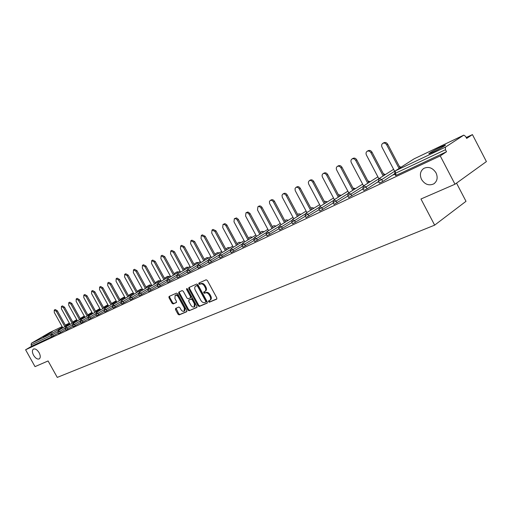 <?xml version="1.0" encoding="UTF-8"?>
<svg xmlns="http://www.w3.org/2000/svg" width="512" height="512" viewBox="0 0 512 512"><rect width="100%" height="100%" fill="white"/><g stroke="black" fill="none" stroke-linecap="round" stroke-linejoin="round"><path stroke-width="0.77" d="M39.123 352.73C37.171 349.664 35.264 348.454 33.408 349.088C32.032 350.246 32.083 352.301 33.549 355.251C35.494 358.31 37.402 359.52 39.27 358.886C40.64 357.734 40.589 355.686 39.123 352.73M436.026 172.858C432.685 167.795 428.621 166.298 423.827 168.378C420.25 171.046 419.488 174.726 421.53 179.43C424.851 184.493 428.928 185.978 433.754 183.885C437.293 181.242 438.048 177.568 436.026 172.858M208.531 301.734L209.37 302.208L216.646 299.149L216.813 297.888L207.347 280.454L206.138 279.789L198.906 283.046L198.842 283.91L199.674 284.371L200.595 283.955C202.01 283.558 203.283 284.262 204.435 286.074L205.216 287.52C206.061 289.312 205.952 290.624 204.902 291.456L203.757 291.974L203.686 292.826L204.525 293.293L205.453 292.89C206.867 292.506 208.154 293.216 209.299 295.027L210.08 296.474C210.918 298.246 210.816 299.546 209.773 300.371L208.595 300.89L208.531 301.734M209.126 300.659L209.229 301.28L210.067 301.754L216.922 298.867M199.456 282.797L199.539 283.469L200.378 283.93L201.299 283.514L200.595 283.955M204.294 291.731L204.384 292.378L205.222 292.845L206.15 292.442L205.453 292.89M432.934 152.147C439.002 149.299 447.501 144.371 445.075 145.12L441.286 146.726C435.251 149.568 426.886 154.413 429.235 153.709L432.934 152.147M43.168 337.088L52.282 331.898L43.168 337.088M175.616 308.41L175.494 309.6L178.035 314.246L179.162 314.906L186.72 311.725L186.797 310.554L177.638 293.773L176.493 293.126L169.037 296.48L168.966 297.658L172.038 303.283L173.171 303.936L176.39 302.522L176.461 301.344L174.931 298.541L175.136 295.366C176.262 294.938 177.318 295.494 178.31 297.037L184.333 308.07L184.134 311.206C183.002 311.642 181.933 311.078 180.928 309.523L179.93 307.693L178.79 307.04L175.616 308.41M463.718 135.181L414.189 158.79L395.437 170.81L445.44 147.13L463.802 135.13L465.626 136.435L466.656 138.426L472.435 134.598L486.4 161.581L454.989 184.224L420.96 199.002L434.65 225.146L57.267 377.402L48.09 360.954L35.021 366.63L25.6 349.786L440.243 155.91L446.515 151.763L445.446 149.709L395.373 173.299L396.397 175.251L446.515 151.763M454.989 184.224L440.243 155.91M198.054 305.798L199.232 306.47L207.181 303.123L207.277 301.914L197.907 284.685L196.717 284.026L188.877 287.558L188.787 288.774L198.054 305.798L198.752 305.35L199.93 306.016L207.392 302.874M196.762 307.507L189.075 310.739L187.917 310.08L178.752 293.274L178.829 292.077L182.112 290.598L183.27 291.245L187.008 298.106L188.166 298.765L190.4 297.786L190.483 296.589L186.579 289.414L186.637 288.563L187.488 289.005L196.902 306.285L196.896 307.418M434.65 225.146L466.003 201.312L456.525 183.11M445.44 147.13L445.446 149.709M25.6 349.786L31.77 346.163L31.085 344.941L31.43 343.213L49.818 332.486M466.202 137.549L472.435 134.598M394.81 174.048L394.47 174.381M394.4 174.24L393.402 174.886L394.886 174.189M58.278 333.024L51.654 336.845L50.95 335.578L31.085 344.941M31.77 346.163L51.654 336.845M396.397 175.251L395.584 175.514M65.555 329.594L58.586 333.581L57.869 332.294M72.998 326.08L65.869 330.157M80.608 322.496L73.318 326.662M88.39 318.822L80.934 323.091M96.346 315.066L88.73 319.437M104.493 311.226L96.704 315.712L95.949 314.349M112.832 307.29L104.851 311.872M121.363 303.264L113.197 307.962M130.106 299.136L121.741 303.955M139.053 294.912L130.496 299.853M148.23 290.579L139.456 295.648M157.632 286.138L148.646 291.341M167.27 281.581L158.061 286.925M177.158 276.909L167.712 282.394M187.302 272.115L177.613 277.754M197.709 267.194L187.776 272.986M208.397 262.144L198.202 268.096M219.373 256.954L208.902 263.078M230.643 251.616L219.898 257.92M242.234 246.131L231.187 252.627M254.144 240.493L242.797 247.181M266.394 234.688L254.733 241.587M279.002 228.717L267.008 235.827M291.981 222.566L279.635 229.901M305.338 216.23L292.64 223.802M319.104 209.702L306.029 217.523M333.293 202.97L319.827 211.053M347.923 196.019L334.042 204.384M363.014 188.845L348.71 197.504M378.592 181.44L367.085 188.813L363.834 190.406M394.675 173.786L382.784 181.453L379.456 183.085M378.694 181.638L377.702 182.272L378.765 181.773M363.11 189.03L362.496 189.427L363.155 189.114M209.869 300.307L210.47 299.917C211.514 299.091 211.616 297.792 210.778 296.019L210.08 296.474M206.15 292.442C207.571 292.058 208.851 292.768 209.997 294.579L210.778 296.019M205.421 291.098L205.6 291.008C206.656 290.176 206.758 288.864 205.92 287.072L205.216 287.52M201.299 283.514C202.707 283.117 203.987 283.821 205.133 285.632L205.92 287.072M189.389 287.322L189.485 288.333L198.752 305.35M205.651 302.125L205.76 301.261L197.542 286.157L196.717 285.696L195.59 286.208C194.547 287.034 194.445 288.339 195.283 290.125L200.877 300.403C202.01 302.195 203.277 302.906 204.678 302.541L205.651 302.125M205.754 302.061L206.387 301.651L206.458 300.806L205.76 301.261M196.09 285.914L197.414 285.254L198.246 285.715L206.458 300.806M197.024 307.238L189.075 310.739M179.347 291.84L179.45 292.838L188.614 309.632L189.766 310.291M190.47 297.734L191.098 297.344L191.187 296.141L187.277 288.973L186.579 289.414M187.162 288.634L187.277 288.973M190.886 305.222C191.904 306.797 192.992 307.36 194.157 306.912L194.381 303.731L192.23 299.795L191.066 299.136L188.832 300.109L188.749 301.299L190.886 305.222M194.227 306.867L194.848 306.464L195.072 303.283L194.381 303.731M189.459 299.712L191.763 298.688L192.928 299.347L195.072 303.283M184.198 311.162L184.826 310.758L185.03 307.622L184.333 308.07M175.136 295.366L175.84 294.925C176.96 294.496 178.016 295.053 179.014 296.595L185.03 307.622M169.562 296.243L169.664 297.222L172.736 302.848L173.869 303.494L176.576 302.31M176.07 308.211L178.726 313.805L179.853 314.458L186.912 311.488M387.725 144.25L386.707 144.858C385.638 143.2 384.333 142.694 382.797 143.347L383.814 142.746C385.35 142.093 386.65 142.592 387.725 144.25L400.077 167.821L400.627 167.469M382.797 143.347C381.562 144.262 381.299 145.555 382.016 147.219L394.72 171.43M386.707 144.858L399.085 168.461M372 152.179L370.976 152.787C369.92 151.155 368.653 150.65 367.168 151.277L368.192 150.675C369.677 150.048 370.944 150.547 372 152.179L384.173 175.341M367.168 151.277C365.965 152.166 365.722 153.434 366.432 155.072L378.886 178.739M370.976 152.787L383.168 175.974M356.762 159.859L355.738 160.467C354.701 158.861 353.459 158.362 352.019 158.963L353.05 158.362C354.49 157.754 355.725 158.253 356.762 159.859L368.762 182.624M352.019 158.963C350.861 159.834 350.63 161.069 351.334 162.682L363.578 185.901M355.738 160.467L367.75 183.258M341.997 167.302L340.966 167.91C339.949 166.33 338.739 165.837 337.338 166.413L338.374 165.811C339.77 165.229 340.979 165.722 341.997 167.302L353.824 189.683M337.338 166.413C336.211 167.258 336 168.474 336.698 170.061L348.762 192.877M340.966 167.91L352.806 190.323M327.674 174.522L326.643 175.13C325.638 173.574 324.461 173.082 323.104 173.638L324.141 173.037C325.498 172.474 326.675 172.966 327.674 174.522L339.334 196.531M323.104 173.638C322.01 174.458 321.811 175.654 322.502 177.216L334.387 199.635M326.643 175.13L338.317 197.171M313.779 181.523L312.742 182.131C311.757 180.602 310.611 180.109 309.293 180.653L310.33 180.045C311.648 179.501 312.8 179.994 313.779 181.523L325.28 203.181M309.293 180.653L308.346 182.125L308.589 183.878L320.442 206.202M312.742 182.131L324.262 203.814M300.294 188.32L299.258 188.928C298.285 187.424 297.165 186.931 295.885 187.456L296.928 186.848C298.202 186.323 299.328 186.816 300.294 188.32L311.642 209.632M295.885 187.456L295.027 188.627L295.219 190.618L306.906 212.576M299.258 188.928L310.618 210.266M287.2 194.918L286.163 195.533C285.21 194.048 284.109 193.555 282.867 194.061L283.91 193.459C285.152 192.954 286.246 193.44 287.2 194.918L298.394 215.898M282.867 194.061L282.035 195.213L282.24 197.165L293.76 218.771M286.163 195.533L297.37 216.531M274.483 201.331L273.44 201.939C272.499 200.48 271.424 199.994 270.214 200.48L271.264 199.878C272.467 199.386 273.542 199.872 274.483 201.331L285.523 221.99M270.214 200.48L269.414 201.606L269.626 203.526L280.992 224.787M273.44 201.939L284.499 222.624M262.118 207.565L261.075 208.173C260.147 206.733 259.098 206.246 257.926 206.72L258.97 206.118C260.141 205.645 261.19 206.125 262.118 207.565L273.018 227.91M257.926 206.72L257.498 209.978L268.576 230.637M261.075 208.173L271.994 228.538M250.099 213.626L249.056 214.234L247.603 212.794L245.971 212.787L247.904 211.987L249.939 213.357L260.858 233.664M245.971 212.787L245.574 215.987L256.512 236.333M249.056 214.234L259.834 234.291M238.406 219.52L237.363 220.122L235.936 218.707L234.349 218.688L236.499 217.933L238.253 219.258L249.03 239.264M234.349 218.688L233.978 221.83L244.768 241.869M237.363 220.122L248.006 239.891M227.034 225.254L225.99 225.856L224.589 224.454L223.034 224.429L224.922 223.648L226.707 224.749L237.523 244.71M223.034 224.429L222.694 227.52L233.344 247.258M225.99 225.856L236.499 245.338M215.962 230.835L214.918 231.437L212.026 230.016L213.069 229.414L215.962 230.835L226.323 250.016M212.026 230.016L211.712 233.056L222.227 252.506M214.918 231.437L225.293 250.643M205.178 236.269L204.141 236.87L201.306 235.456L202.349 234.854L205.178 236.269L215.418 255.181M201.306 235.456L201.011 238.445L211.398 257.619M204.141 236.87L214.387 255.802M194.675 241.562L193.638 242.163L190.861 240.755L191.904 240.16L194.675 241.562L204.794 260.218M190.861 240.755L190.592 243.693L200.851 262.598M193.638 242.163L203.763 260.832M184.442 246.72L183.405 247.315L180.685 245.92L181.722 245.325L184.442 246.72L194.438 265.12M180.685 245.92L180.442 248.813L190.573 267.45M183.405 247.315L193.414 265.734M174.47 251.75L173.434 252.346L170.765 250.957L171.802 250.362L174.47 251.75L184.346 269.901M170.765 250.957L170.541 253.798L180.55 272.186M173.434 252.346L183.328 270.515M164.742 256.653L163.712 257.242L161.094 255.859L162.131 255.27L164.742 256.653L174.509 274.56M161.094 255.859L160.89 258.662L170.784 276.8M163.712 257.242L173.491 275.174M155.264 261.434L154.234 262.022L151.661 260.653L152.691 260.064L155.264 261.434L164.915 279.11M151.661 260.653L151.482 263.411L161.254 281.299M154.234 262.022L163.898 279.718M146.01 266.093L144.979 266.688L142.458 265.318L143.488 264.736L146.01 266.093L155.552 283.546M142.458 265.318L142.298 268.038L151.955 285.696M144.979 266.688L154.534 284.154M136.979 270.65L135.949 271.232L133.478 269.882L134.502 269.293L136.979 270.65L146.413 287.878M133.478 269.882L133.331 272.557L142.88 289.984M135.949 271.232L145.402 288.48M128.16 275.091L127.136 275.674L124.71 274.33L125.734 273.747L128.16 275.091L137.491 292.102M124.71 274.33L124.582 276.966L134.022 294.17M127.136 275.674L136.48 292.704M119.552 279.43L118.534 280.013L116.147 278.675L117.165 278.093L119.552 279.43L128.781 296.23M116.147 278.675L116.032 281.274L125.37 298.259M118.534 280.013L127.776 296.832M111.142 283.674L110.125 284.25L107.782 282.918L108.8 282.342L111.142 283.674L120.275 300.269M107.782 282.918L107.686 285.478L116.922 302.253M110.125 284.25L119.27 300.864M102.925 287.814L101.914 288.39L99.61 287.066L100.621 286.49L102.925 287.814L111.962 304.205M99.61 287.066L99.526 289.594L108.666 306.157M101.914 288.39L110.957 304.8M94.899 291.859L93.888 292.435L91.622 291.123L92.634 290.547L94.899 291.859L103.834 308.058M91.622 291.123L91.558 293.606L100.595 309.978M93.888 292.435L102.835 308.646M87.046 295.814L86.042 296.39L83.814 295.085L84.826 294.515L87.046 295.814L95.891 311.827M83.814 295.085L83.763 297.536L92.704 313.709M86.042 296.39L94.899 312.41M79.373 299.686L78.374 300.256L76.186 298.957L77.184 298.387L79.373 299.686L88.128 315.507M76.186 298.957L76.141 301.376L84.992 317.357M78.374 300.256L87.136 316.09M71.866 303.469L70.874 304.038L68.717 302.746L69.715 302.182L71.866 303.469L80.531 319.11M68.717 302.746L68.691 305.133L77.446 320.928M70.874 304.038L79.546 319.693M64.525 307.168L63.533 307.731L61.414 306.451L62.406 305.888L64.525 307.168L73.101 322.63M61.414 306.451L61.395 308.813L70.061 324.422M63.533 307.731L72.115 323.213M57.338 310.79L56.352 311.354L54.266 310.08L55.258 309.523L57.338 310.79L65.83 326.08M54.266 310.08L54.259 312.403L62.835 327.84M56.352 311.354L64.851 326.656M210.067 301.754L209.37 302.208M200.378 283.93L199.674 284.371M205.222 292.845L204.525 293.293M414.336 158.72L413.882 158.989M463.802 135.13L414.067 158.854L395.309 170.88L395.373 173.299L394.56 173.568M31.43 343.213L51.29 333.811L62.502 327.238M65.498 325.478L69.382 323.2M69.37 323.168L65.293 325.114L69.363 323.168M62.157 326.611L49.677 332.557M57.702 331.693L50.95 335.578L51.29 333.811L52.627 334.675L53.331 335.942M394.643 171.283L381.773 179.533L382.784 181.453M379.482 183.136L378.47 181.222L381.773 179.533L379.296 178.451L378.445 181.165M399.302 166.342L400.838 167.226L399.226 166.195M378.797 178.829L366.093 186.925L367.085 188.813M363.034 186.387L350.899 194.086L351.878 195.942M347.821 193.677L336.173 201.024L337.146 202.854M333.107 200.717L321.894 207.757L322.854 209.555M318.848 207.526L308.045 214.285L308.992 216.058M305.03 214.125L294.605 220.621L295.533 222.368M291.622 220.525L281.549 226.771L282.47 228.493M278.611 226.726L268.87 232.749L269.779 234.445M265.971 232.755L256.55 238.554L257.446 240.224M253.696 238.598L244.576 244.198L245.459 245.843M241.76 244.282L232.928 249.69L233.798 251.315M230.157 249.811L221.594 255.034L222.458 256.634M218.867 255.181L210.56 260.23L211.418 261.811M207.878 260.41L199.821 265.293L200.666 266.854M197.178 265.491L189.357 270.227L190.195 271.763M186.758 270.445L179.168 275.027L179.994 276.544M176.608 275.27L169.235 279.712L170.048 281.21M166.72 279.968L159.552 284.275L160.358 285.754M157.069 284.55L150.106 288.73L150.899 290.189M147.667 289.018L140.89 293.075L141.677 294.509M138.49 293.376L131.898 297.312L132.678 298.733M129.53 297.626L123.123 301.446L123.891 302.854M120.794 301.773L114.547 305.485L115.315 306.874M112.256 305.824L106.176 309.434L106.931 310.803M103.917 309.779L97.997 313.286L98.746 314.643M95.77 313.645L90.01 317.056L90.746 318.394M87.814 317.414L82.195 320.736L82.925 322.061M80.032 321.107L74.554 324.339L75.283 325.645M72.422 324.717L67.085 327.859L67.802 329.152M64.986 328.243L59.776 331.302L60.486 332.582M363.866 190.458L362.867 188.576L366.093 186.925L363.674 185.856L362.842 188.525M383.296 173.677L385.024 174.797M383.264 173.613L385.325 174.605M348.736 197.555L347.75 195.699L350.899 194.086L348.435 193.075L347.725 195.648M370.176 181.722L367.846 180.883L369.894 181.901M334.067 204.429L333.101 202.605L336.173 201.024L333.875 199.968L333.075 202.56M355.514 188.614L352.941 187.994L355.219 188.8M319.846 211.098L318.893 209.299L321.894 207.757L319.648 206.707L318.867 209.254M341.286 195.309L338.79 194.739L340.979 195.501M306.054 217.568L305.107 215.795L308.045 214.285L305.85 213.242L305.088 215.757M327.475 201.805L325.05 201.286L327.162 202.003M324.467 201.651L324.922 201.376M292.659 223.846L291.731 222.099L294.605 220.621L292.461 219.584L291.712 222.061M314.067 208.122L311.699 207.648L313.734 208.326M310.861 208.173L311.584 207.731M279.654 229.939L278.739 228.224L281.549 226.771L279.373 225.786L278.72 228.186M301.037 214.259L298.733 213.83L300.691 214.47M297.651 214.502L298.624 213.907M267.027 235.866L266.118 234.17L268.87 232.749L266.822 231.725L266.099 234.138M288.365 220.23L286.131 219.84L288.019 220.448M284.813 220.653L286.029 219.91M254.752 241.619L253.856 239.949L256.55 238.554L254.47 237.581L253.837 239.917M276.051 226.042L273.869 225.683L275.693 226.266M272.333 226.63L273.773 225.754M242.816 247.213L241.926 245.568L244.576 244.198L242.611 243.194L241.914 245.542M264.07 231.693L261.946 231.373L263.699 231.923M260.198 232.435L261.856 231.43M231.206 252.659L230.33 251.034L232.928 249.69L231.002 248.691L230.317 251.008M252.41 237.197L250.336 236.902L252.032 237.427M248.397 238.086L250.253 236.96M219.91 257.952L219.046 256.352L221.594 255.034L219.642 254.074L219.034 256.326M241.056 242.56L239.04 242.291L240.678 242.79M236.915 243.578L238.957 242.342M208.915 263.104L208.064 261.53L210.56 260.23L208.653 259.283L208.051 261.504M230.003 247.776L228.032 247.533L229.619 248.013M225.734 248.928L227.955 247.584M198.214 268.122L197.37 266.566L199.821 265.293L198.01 264.32L197.357 266.547M219.238 252.864L217.312 252.646L218.842 253.107M214.848 254.138L217.242 252.691M187.789 273.011L186.95 271.475L189.357 270.227L187.584 269.254L186.938 271.456M208.742 257.824L206.861 257.626L208.346 258.067M204.243 259.206L206.797 257.67M177.626 277.773L176.8 276.262L179.168 275.027L177.376 274.093L176.794 276.237M198.515 262.662L196.73 262.451L198.112 262.906M193.914 264.147L196.614 262.528M180.038 271.238L167.475 278.784L166.912 280.922L169.235 279.712L167.526 278.758L167.194 279.085M188.538 267.379L186.797 267.187L188.134 267.622M183.84 268.96L186.682 267.258M167.725 282.419L166.899 280.902M170.291 275.891L157.824 283.354L157.267 285.466L159.552 284.275L157.875 283.328L157.581 283.603M178.81 271.981L177.107 271.808L178.4 272.23M174.016 273.658L176.998 271.878M158.074 286.944L157.254 285.446M160.774 280.422L148.41 287.814L147.859 289.901L150.106 288.73L148.198 288.019M169.318 276.474L167.597 276.346L168.902 276.723M164.435 278.234L167.546 276.384M148.653 291.36L147.846 289.882M151.494 284.845L139.232 292.16L138.682 294.227L140.89 293.075L139.04 292.339M160.051 280.858L158.368 280.742L159.629 281.107M155.091 282.701L158.317 280.781M139.469 295.667L138.669 294.208M142.432 289.165L130.266 296.403L129.722 298.445L131.898 297.312L130.099 296.557M151.002 285.139L149.357 285.043L150.579 285.389M145.965 287.059L149.306 285.075M133.587 293.376L121.523 300.55L120.979 302.566L123.123 301.446L121.363 300.685M142.17 289.318L140.557 289.235L141.741 289.574M137.062 291.315L140.506 289.267M121.754 303.968L120.973 302.554M124.947 297.491L112.979 304.595L112.442 306.592L114.547 305.485L112.838 304.71M133.536 293.408L132 293.312L133.114 293.658M128.365 295.469L131.91 293.363M113.21 307.974L112.435 306.573M116.512 301.51L104.634 308.544L104.102 310.522L106.176 309.434L104.506 308.653M124.813 297.242L123.558 297.338L124.678 297.658M119.866 299.526L123.514 297.37M104.858 311.891L104.096 310.509M108.269 305.44L96.486 312.403L95.955 314.362L97.997 313.286L96.365 312.499M116.269 301.075L115.347 301.254L116.429 301.562M111.565 303.488L115.302 301.28M100.205 309.28L88.518 316.179L87.994 318.112L90.01 317.056L88.41 316.262M107.962 304.89L107.315 305.082L108.128 305.184M103.45 307.36L107.277 305.107M92.326 313.03L80.73 319.866L80.211 321.779L82.195 320.736L80.634 319.942M99.872 308.666L99.462 308.826L99.936 308.781M95.52 311.149L99.424 308.851M80.947 323.104L80.205 321.766M84.627 316.698L73.114 323.475L72.602 325.363L74.554 324.339L73.024 323.546M87.763 314.854L91.75 312.512M73.325 326.675L72.595 325.357M77.088 320.288L65.67 327.002L65.158 328.87L67.085 327.859L65.587 327.066M80.179 318.47L84.237 316.09M69.715 323.802L58.387 330.451L57.875 332.307L59.776 331.302L58.31 330.509M209.997 294.579L209.299 295.027M205.133 285.632L204.435 286.074M189.485 288.333L188.787 288.774M199.93 306.016L199.232 306.47M198.246 285.715L197.542 286.157M197.414 285.254L196.717 285.696M196.448 285.69L195.75 286.125M188.614 309.632L187.917 310.08M179.45 292.838L178.752 293.274M191.187 296.141L190.483 296.589M192.928 299.347L192.23 299.795M191.763 298.688L191.066 299.136M189.581 299.635L188.883 300.083M179.014 296.595L178.31 297.037M173.869 303.494L173.171 303.936M172.736 302.848L172.038 303.283M169.664 297.222L168.966 297.658M179.853 314.458L179.162 314.906M178.726 313.805L178.035 314.246M176.186 309.158L175.494 309.6M62.15 326.605L49.766 332.512M395.309 170.88L394.586 173.626L395.61 175.578M393.613 169.318L379.181 178.515M377.882 176.838L363.565 185.914M362.643 184.122L348.435 193.075M347.866 191.181L333.773 200.019M333.53 198.022L319.552 206.758M319.622 204.666L305.76 213.286M306.125 211.11L292.371 219.629M293.011 217.363L279.373 225.786M280.269 223.443L266.746 231.77M267.891 229.35L254.47 237.581M255.846 235.098L242.541 243.232M244.134 240.685L230.931 248.73M232.736 246.118L219.642 254.074M221.638 251.411L208.653 259.283M210.829 256.563L197.952 264.352M200.301 261.587L187.526 269.286M190.042 266.477L177.376 274.093M130.502 299.866L129.722 298.445M88.736 319.45L87.994 318.112M65.875 330.163L65.158 328.87M76.749 319.674L72.762 322.016M205.6 291.008L204.986 291.405M206.387 301.651L205.696 302.106M196.294 285.766L195.59 286.208M191.098 297.344L190.4 297.786M189.53 299.667L188.832 300.109M434.451 183.398L433.754 183.885"/></g></svg>
